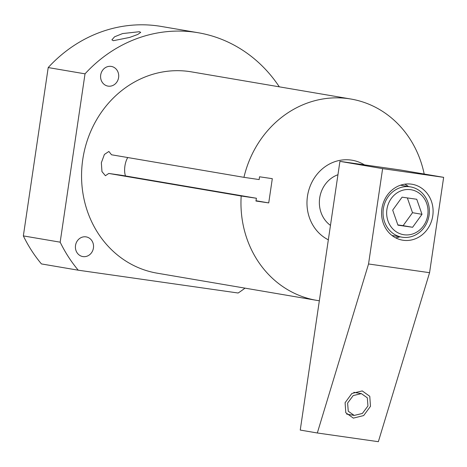 <?xml version="1.0" encoding="UTF-8"?>
<svg xmlns="http://www.w3.org/2000/svg" width="467" height="467" viewBox="0 0 467 467"><rect width="100%" height="100%" fill="white"/><g stroke="black" fill="none" stroke-linecap="round" stroke-linejoin="round"><path stroke-width="0.7" d="M330.467 225.392A28.341 25.662 -80.3 0 1 319.691 197.99A28.341 25.662 -80.3 0 1 337.95 174.734M364.441 164.857A41.977 38.014 99.7 0 0 351.231 160.093A41.977 38.014 99.7 0 0 308.769 190.232A41.977 38.014 99.7 0 0 328.342 239.81M241.182 196.006L256.418 198.253L121.356 175.248L108.764 173.45L241.182 196.006A102.104 92.466 99.7 0 0 316.568 300.334A102.104 92.466 99.7 0 0 318.798 300.684A102.104 92.466 99.7 0 0 319.34 300.76M424.194 174.028A102.104 92.466 99.7 0 0 350.857 99.022A102.104 92.466 99.7 0 0 348.627 98.671A102.104 92.466 99.7 0 0 243.943 177.332L259.173 179.579L259.518 176.783L272.308 178.668L268.729 202.912L255.986 200.74M256.418 198.253L255.939 201.026L268.729 202.912M108.764 173.45L105.419 175.72L101.964 171.605L101.345 162.767L104.398 154.449L108.881 151.466L111.525 154.775L243.943 177.332M316.568 300.334L157.163 273.177A102.104 92.466 -80.3 0 1 83.155 156.994A102.104 92.466 -80.3 0 1 191.452 71.865L350.857 99.022M78.258 270.2L41.44 263.925A141.81 128.419 -80.3 0 1 23.35 235.905L60.167 242.175A141.81 128.419 99.7 0 0 78.258 270.2L238.141 293.013A141.81 128.419 99.7 0 0 245.017 288.145M60.167 242.175L85.023 73.839A141.81 128.419 99.7 0 1 198.125 32.725A141.81 128.419 99.7 0 1 279.307 86.833M85.934 236.851A9.982 9.042 -80.3 0 1 86.156 236.886A9.982 9.042 -80.3 0 1 93.412 248.123A9.982 9.042 -80.3 0 1 83.021 256.605A9.982 9.042 -80.3 0 1 82.799 256.57A9.982 9.042 -80.3 0 1 75.543 245.327A9.982 9.042 -80.3 0 1 85.934 236.851M111.105 66.396A9.982 9.042 -80.3 0 1 111.327 66.425A9.982 9.042 -80.3 0 1 118.583 77.668A9.982 9.042 -80.3 0 1 108.192 86.144A9.982 9.042 -80.3 0 1 107.97 86.109A9.982 9.042 -80.3 0 1 100.714 74.872A9.982 9.042 -80.3 0 1 111.105 66.396M23.35 235.905L48.206 67.563A141.81 128.419 -80.3 0 1 161.308 26.45L198.125 32.725M48.206 67.563L85.023 73.839M139.347 31.709L122.611 33.566L114.596 36.788L111.899 39.835L113.323 40.705L129.686 37.418L137.771 34.459L140.713 32.357L139.347 31.709M125.506 175.954A12.253 5.195 98.1 0 1 127.765 157.542M401.924 237.172A25.504 23.093 -80.3 0 0 429.074 215.293A25.504 23.093 99.7 0 0 410.493 186.888A25.504 23.093 99.7 0 0 383.343 208.767A25.504 23.093 -80.3 0 0 401.924 237.172L391.982 235.473M427.772 215.135A22.778 20.63 -80.3 0 1 404.019 234.755A22.778 20.63 -80.3 0 1 386.921 209.309A22.778 20.63 99.7 0 1 410.674 189.684A22.778 20.63 99.7 0 1 427.772 215.135M402.087 197.167L392.689 210.132L397.948 225.182L412.606 227.271L422.005 214.312L416.745 199.263L402.087 197.167M422.005 214.312L412.519 212.695L407.352 197.92M412.606 227.271L403.12 225.654L412.519 212.695M397.855 224.907L403.12 225.654M339.923 161.36L400.955 170.07L443.65 177.343L382.625 168.634L339.923 161.36L300.246 430.072L317.321 432.985L368.545 263.978L382.625 168.634M317.321 432.985L378.352 441.694L429.57 272.687L368.545 263.978M370.477 406.331L363.665 415.572L353.338 418.123L345.796 412.735L345.09 402.706L351.902 393.465L362.229 390.914L369.771 396.296L370.477 406.331M443.65 177.343L429.57 272.687M432.769 215.847A28.364 25.685 -80.3 0 1 402.577 240.178A28.364 25.685 -80.3 0 1 381.913 208.591A28.364 25.685 -80.3 0 1 412.104 184.261A28.364 25.685 -80.3 0 1 432.769 215.847M399.904 236.827A28.364 25.685 -80.3 0 1 395.654 237.843M404.796 184.173A28.364 25.685 -80.3 0 1 408.473 186.543M347.611 403.068L348.259 411.246L354.219 415.42L362.369 413.458L367.955 405.969L367.307 397.791L361.347 393.617L353.198 395.578L347.611 403.068M410.493 186.888L400.546 185.195M346.689 414.136L354.219 415.42M353.817 392.333L361.347 393.617"/></g></svg>
